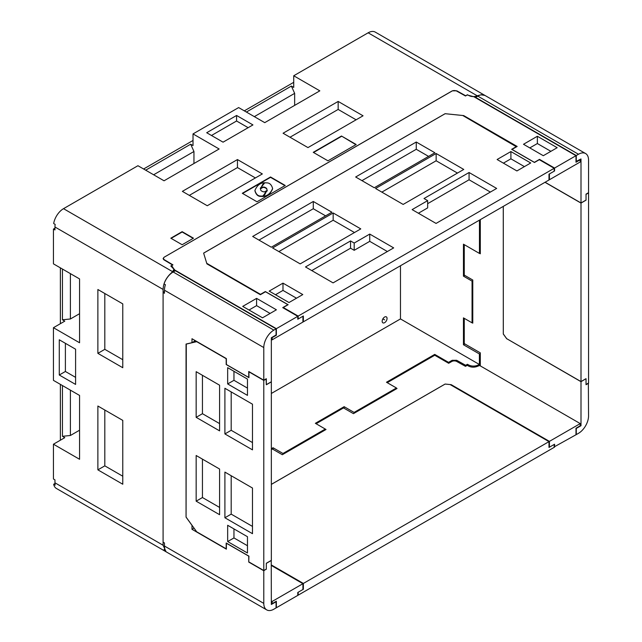 <?xml version="1.0" encoding="UTF-8"?>
<svg xmlns="http://www.w3.org/2000/svg" width="642" height="642" viewBox="0 0 642 642"><rect width="100%" height="100%" fill="white"/><g stroke="black" fill="none" stroke-linecap="round" stroke-linejoin="round"><path stroke-width="0.96" d="M60.38 384.373L60.38 440.195M244.313 110.849L293.723 82.328M193.017 140.47L143.615 168.99M60.38 323.688L60.38 267.858M166.077 551.783L163.092 545.243L54.955 482.808A14.244 8.226 120 0 0 55.18 485.135L53.671 484.261A14.244 8.226 120 0 0 56.392 488.458L165.909 551.687M54.955 482.808L54.955 479.863L53.446 478.988L53.446 444.208L64.786 437.659L62.451 436.303L62.451 385.561M53.671 484.261L54.971 483.506M484.774 95.329L375.257 32.1A14.244 8.226 120 0 0 368.139 32.806L293.723 75.772L293.723 87.416L291.38 86.068L294.654 93.363L294.654 105.384M163.092 545.243L163.092 289.422L54.955 226.995A14.244 8.226 -60 0 1 55.18 224.411L53.671 223.536A14.244 8.226 -60 0 1 63.518 208.674L137.934 165.716L164.047 180.787L219.131 148.984L193.017 133.913L193.017 145.557L190.674 144.201L145.678 170.186M53.446 444.208L79.56 459.279L79.56 395.44L53.446 380.369L53.446 327.693L79.56 342.764L79.56 278.925L53.446 263.854L53.446 229.066L54.955 228.199M293.723 75.772L319.828 90.843L264.745 122.646L238.639 107.575L193.017 133.913M53.446 327.693L64.786 321.144L62.451 319.788L62.451 269.054M271.341 449.585L272.393 448.983L282.328 454.713L326.024 429.49L315.358 423.311L344.144 406.683L354.095 412.429L396.427 387.985L386.484 382.247L434.722 354.392L448.557 362.377L452.161 360.298L456.655 360.274L465.675 365.298L467.424 364.287L468.788 365.049C472.191 366.606 475.722 366.413 479.389 364.479L400.472 318.922L400.472 265.748M400.472 318.922L271.341 393.466M384.614 322.677A3.451 1.99 120 0 0 386.869 319.636A3.451 1.99 120 0 0 386.34 316.867A3.451 1.99 120 0 0 384.614 317.036A3.451 1.99 120 0 0 382.359 320.077A3.451 1.99 120 0 0 382.889 322.846A3.451 1.99 120 0 0 384.614 322.677M480.304 252.956L479.454 253.43L479.454 220.142M479.454 253.43L463.452 244.185L463.452 276.14L464.76 275.386M479.389 364.479L479.389 353.943L463.452 344.746L463.452 317.87L472.055 322.838L472.055 281.116L463.452 276.14M481.155 94.839L484.951 95.425M53.446 229.066L54.955 229.94L54.955 226.995M122.774 484.228L97.881 469.856L97.881 406.025L122.774 420.39L122.774 484.228M122.774 303.883L97.881 289.51L97.881 353.349L122.774 367.722L122.774 303.883M59.273 375.008L59.273 339.787L75.596 349.208L75.596 384.43L59.273 375.008L65.388 371.477L65.388 343.318M75.596 377.368L65.388 371.477M97.881 469.856L104.815 465.851L104.815 410.029M122.774 476.22L104.815 465.851M97.881 353.349L104.815 349.336L122.774 359.705M104.815 293.514L104.815 349.336M169.568 274.832L169.568 274.648C165.435 279.134 163.277 284.061 163.092 289.422M325.301 429.899L325.301 429.049L282.978 453.485L282.978 454.335M271.341 448.718L273.035 447.747L282.978 453.485M396.427 387.985L396.427 388.835M354.095 412.429L354.095 413.279M344.144 408.288L344.144 406.683M434.722 355.259L434.722 354.392M448.557 362.377L448.565 363.228M273.035 447.747L273.035 449.352M465.675 365.298L465.675 366.229M467.424 364.287L467.424 365.418M479.389 353.943L480.304 353.493M463.452 344.746L464.856 343.935M472.055 281.116L472.777 280.698M472.055 322.838L472.777 322.428M169.568 274.648L172.634 271.678L173.966 269.231L170.812 265.997L172.562 264.986L163.991 259.866L163.092 258.565L164.031 257.273L452.305 90.891M481.155 94.751L477.255 95.802C474.181 96.926 471.364 96.83 468.788 95.514L467.424 94.751L465.675 95.762L456.799 90.819L452.313 90.835M327.95 160.821L313.248 152.331L341.488 136.024L356.19 144.514L327.95 160.821M283.074 133.231L338.157 101.428L363.051 115.801L307.967 147.596L283.074 133.231M237.452 159.561L182.368 191.364L207.262 205.737L262.345 173.934L237.452 159.561L237.452 167.578L189.31 195.377M285.241 185.474L270.539 176.983L242.299 193.29L257.001 201.781L285.241 185.474M193.475 238.198L182.143 231.658L170.812 238.198L182.143 244.738L193.475 238.198M252.94 124.917L223.063 142.171L206.7 132.725L236.577 115.472L252.94 124.917M236.577 115.472L236.577 121.001L211.483 135.486M236.577 121.001L248.157 127.686M341.488 136.024L355.885 144.683M313.545 152.507L341.488 136.369M338.157 101.428L338.157 109.437L356.109 119.805M290.007 137.236L338.157 109.437M255.412 177.946L237.452 167.578M284.936 185.65L270.539 177.336L242.596 193.467M254.922 190.554L254.922 190.794C256.054 194.711 258.084 196.572 261.029 196.38L262.795 196.468C267.104 196.621 270.386 194.077 272.617 188.828L272.617 188.483C271.518 184.607 269.48 182.745 266.518 182.89C263.91 182.392 262.177 184.142 261.302 188.138C262.722 186.605 264.512 186.702 266.663 188.427L267.257 190.658L262.795 196.123C267.104 196.275 270.386 193.724 272.617 188.483M261.302 188.194L261.302 188.483C262.722 186.958 264.512 187.055 266.663 188.772L267.257 190.826M263.196 196.003L266.245 191.139M260.291 188.443L264.287 183.291M193.17 238.367L182.143 232.003L171.117 238.367M261.029 196.035C263.734 196.484 265.467 194.743 266.245 190.786C264.769 192.263 262.987 192.167 260.877 190.497L260.283 188.266L264.753 182.801C260.419 182.673 257.145 185.217 254.922 190.441C256.054 194.365 258.084 196.227 261.029 196.035L261.029 196.38M266.245 191.292L266.245 190.786M254.336 116.635L294.654 93.363M246.384 112.045L291.38 86.068M79.56 430.212L70.403 435.493L62.451 436.303M70.403 435.493L70.403 390.159M70.403 273.644L70.403 318.978L62.451 319.788M70.403 318.978L79.56 313.697M190.674 144.201L193.956 151.504L193.956 163.517M193.956 151.504L153.639 174.776M271.245 560.41L271.341 604.483L276.068 601.755L276.068 607.918L273.861 609.194A14.244 8.226 -60 0 1 266.743 609.9A14.244 8.226 -60 0 1 263.79 603.384L164.456 546.029L164.456 542.955L163.092 542.177L163.092 292.495L164.456 291.508M164.456 546.029A14.244 8.226 120 0 0 165.411 550.427L164.055 549.64L164.89 549.159M164.055 549.64A14.244 8.226 120 0 0 166.045 551.767L266.743 609.9M276.068 328.848L273.861 330.116A14.244 8.226 120 0 0 263.79 347.563L263.79 380.184L266.31 378.732L266.31 384.662L271.341 381.757L271.341 337.74L276.068 335.012L276.068 328.848L175.37 270.707L173.163 271.983A14.244 8.226 -60 0 0 164.055 283.925L165.411 284.711A14.244 8.226 -60 0 0 164.456 290.208L164.456 293.282L163.092 292.495M263.79 380.184L248.743 371.501L248.743 377.432L226.377 364.52L226.377 358.589L191.982 338.727L191.982 342.684L186.052 344.056L186.052 517.123L191.982 525.341L191.982 529.297L194.036 528.109M263.79 603.384L263.79 570.754L248.743 562.071L248.743 556.141L226.377 543.228L226.377 549.159L191.982 529.297M263.79 570.754L266.109 569.189M271.341 560.466L266.31 563.371L266.31 569.302M248.743 562.071L248.935 556.141L226.177 543.004L226.177 548.814L196.693 531.793L186.076 517.083L186.292 344M194.502 340.18L194.502 341.231L191.982 342.684M585.608 153.542L484.911 95.409A14.244 8.226 120 0 0 477.784 96.107L475.586 97.383L576.275 155.525L578.482 154.249A14.244 8.226 -60 0 1 585.608 153.542A14.244 8.226 -60 0 1 588.553 160.059L588.553 192.688L586.034 194.141L586.034 200.071L581.002 202.976L581.002 158.959L575.994 161.519M479.566 253.365L480.304 253.791L480.304 219.652M464.262 318.344L464.262 343.59L480.304 352.851L480.304 365.892M506.851 338.767L581.002 381.685L581.002 425.702L576.275 428.431L576.275 434.594L578.482 433.326A14.244 8.226 120 0 0 588.553 415.88L588.361 383.146M503.264 206.395L503.304 333.968M545.098 182.248L581.002 202.976M506.755 338.824L503.264 333.984M580.183 425.237L581.002 425.702M464.262 244.65L464.262 275.105L472.777 280.016L472.777 323.143L472.159 322.782M576.275 161.68L576.275 155.525M585.945 378.724L581.002 381.685M586.034 378.78L586.034 384.71L588.553 383.258M266.31 378.957L263.79 380.409L263.79 570.529L266.31 569.077L266.31 563.267L271.341 560.354L271.341 381.862L266.31 384.775L266.109 378.844M263.79 570.529L248.935 561.959M263.79 380.409L248.935 371.838L248.935 377.648L226.177 364.512L226.177 358.693L196.693 341.672L186.076 344.128M252.483 533.687L224.901 517.765L224.901 472.103L252.483 488.032L252.483 533.687M247.467 552.995L227.661 541.559L227.661 525.276L247.467 536.712L247.467 552.995M247.467 379.101L227.661 367.665L227.661 383.948L247.467 395.384L247.467 379.101M252.483 404.195L224.901 388.274L224.901 433.928L252.483 449.857L252.483 404.195M219.588 385.208L196.155 371.678L196.155 417.332L219.588 430.862L219.588 385.208M219.588 514.699L196.155 501.169L196.155 455.507L219.588 469.037L219.588 514.699M196.155 501.169L202.447 497.534L202.447 459.142M219.588 507.429L202.447 497.534M247.467 545.732L233.961 537.932L233.961 528.912M252.483 526.424L231.192 514.13L231.192 475.738M227.661 541.559L233.961 537.932M224.901 517.765L231.192 514.13M227.661 383.948L233.961 380.313L247.467 388.113M233.961 371.301L233.961 380.313M231.192 391.909L231.192 430.301L252.483 442.587M202.447 375.313L202.447 413.697L219.588 423.6M224.901 433.928L231.192 430.301M196.155 417.332L202.447 413.697M195.89 340.982L194.277 341.359M581.002 203.089L581.002 381.581L586.034 378.668L586.034 384.486L588.553 383.033L588.553 192.913L586.034 194.365L586.034 200.176L581.002 203.089L545.002 182.304M581.002 381.581L506.707 338.687L503.288 333.936L503.288 206.387M163.525 259.504L163.525 258.413A3.563 2.054 0 0 1 164.569 256.96L451.767 91.148A3.563 2.054 180 0 1 456.759 91.124L465.482 95.987L467.248 94.968L473.932 96.765L575.994 155.685L575.994 162.225L580.159 159.826L580.24 161.961L549.424 179.744L549.424 173.934L554.576 170.957L554.576 168.052L575.994 155.685M548.982 179.487L549.424 179.744M554.576 168.052L539.529 159.368L534.385 162.338L512.019 149.425L517.163 146.456L463.709 115.592L445.099 113.698L203.626 253.108L206.909 263.854L260.363 294.718L265.507 291.749L287.873 304.661L282.729 307.63L297.776 316.313L276.357 328.68L276.357 335.22L272.192 337.628L272.112 339.851L271.341 339.409M272.112 339.851L302.92 322.067L302.92 316.249L297.776 319.218L297.776 316.313M163.525 258.413A3.563 2.054 0 0 0 164.521 259.841L172.955 264.881L171.181 265.9L172.409 266.631L174.295 269.76L276.357 328.68M174.359 269.231L174.295 271.333M276.397 309.805L256.591 298.378L242.716 306.386L262.522 317.814L276.397 309.805M543.301 155.709L523.503 144.273L537.37 136.264L557.176 147.7L543.301 155.709M537.37 136.264L537.37 143.535L550.884 151.335M529.794 147.909L537.37 143.535M270.097 313.44L256.591 305.64L249.016 310.022M256.591 298.378L256.591 305.64M463.709 115.592L463.709 116.05M539.529 159.368L539.529 159.818M271.341 338.976L272.112 339.417M554.182 446.904L575.994 434.762L575.994 428.222L580.159 425.815L580.24 423.592L479.598 365.483L477.455 366.349C474.253 367.529 471.276 367.417 468.516 366.028L467.248 365.322L465.482 366.341L456.759 361.478A3.563 2.054 0 0 0 451.767 361.502L448.67 363.284L434.746 355.243L387.23 382.68M316.105 423.744L343.51 407.919L353.445 413.657L397.029 388.49L396.427 388.145M580.24 423.592L549.424 441.375L451.214 384.67L445.099 384.052L271.341 484.365M271.341 565.466L302.92 583.698L302.92 589.508L297.776 592.486L297.776 595.391L276.357 607.757L276.357 601.217L272.192 603.616L272.112 601.482L302.92 583.698M272.112 601.482L271.341 601.04M271.341 603.135L272.192 603.616M271.341 601.482L272.112 601.923M451.214 384.67L451.214 385.192M549.424 441.375L549.424 447.193L554.576 444.224L554.576 447.129M548.982 446.936L549.424 447.193M548.982 180.001L303.369 321.811L303.369 315.992L298.169 318.994L298.169 316.089L554.182 168.276L554.182 171.189L548.982 174.191L548.982 180.001M302.92 321.554L303.369 321.811M516.505 146.833L462.754 115.496L445.147 113.698L203.634 253.141L206.74 263.3L260.492 294.341L265.331 291.548L288.13 304.701L283.291 307.502L298.169 316.089M516.505 146.528L511.666 149.321L534.465 162.482L539.304 159.689L554.182 168.276M436.062 223.424L412.124 209.605L427.66 200.633L424.009 198.522L469.069 172.505L496.659 188.435L436.062 223.424M374.278 187.753L355.66 176.999L416.257 142.018L434.875 152.764L374.278 187.753M403.16 204.429L375.554 188.491L436.151 153.502L463.757 169.44L403.16 204.429M360.78 228.897L333.166 212.959L272.569 247.948L300.183 263.886L360.78 228.897M331.89 212.221L313.28 201.476L252.675 236.457L271.293 247.21L331.89 212.221M393.674 247.892L369.736 234.073L354.199 243.045L350.548 240.935L305.488 266.952L333.078 282.881L393.674 247.892M302.791 294.574L282.986 283.138L269.191 291.099L288.988 302.534L302.791 294.574M516.914 170.949L497.109 159.513L510.904 151.552L530.709 162.98L516.914 170.949M510.904 151.552L510.904 158.815L524.41 166.615M503.4 163.148L510.904 158.815M427.66 200.633L427.66 207.896L418.415 213.232M469.069 172.505L469.069 179.776L490.368 192.07M427.66 203.674L469.069 179.776M381.846 192.127L436.151 160.773L457.465 173.075M361.952 180.635L416.257 149.289L428.583 156.399M436.151 153.502L436.151 160.773M416.257 142.018L416.257 149.289M354.48 232.532L333.166 220.23L278.869 251.576M333.166 212.959L333.166 220.23M325.598 215.856L313.28 208.738L258.975 240.092M387.383 251.528L369.736 241.344L354.199 250.316L350.548 248.205L311.779 270.579M313.28 201.476L313.28 208.738M369.736 234.073L369.736 241.344M350.548 240.935L350.548 248.205M354.199 243.045L354.199 250.316M296.492 298.201L282.986 290.409L275.482 294.734M282.986 283.138L282.986 290.409M283.291 307.951L283.291 307.502M271.341 564.952L303.369 583.442L548.982 441.632L548.982 447.45L554.182 444.449L554.182 447.354L298.169 595.166L298.169 592.253L303.369 589.252L302.92 588.995M548.982 441.632L450.122 384.558L445.147 384.052L271.341 484.397M303.369 583.442L303.369 589.252M382.889 318.857L384.614 319.852M452.177 361.294L452.161 360.298M456.671 361.43L456.655 360.274M468.788 365.049L468.788 366.173M172.634 271.678L63.518 208.674M477.255 95.802L368.139 32.806M263.79 347.563L164.456 290.208M273.861 330.116L173.163 271.983M578.482 154.249L477.784 96.107M173.974 271.518L173.974 269.231"/></g></svg>
